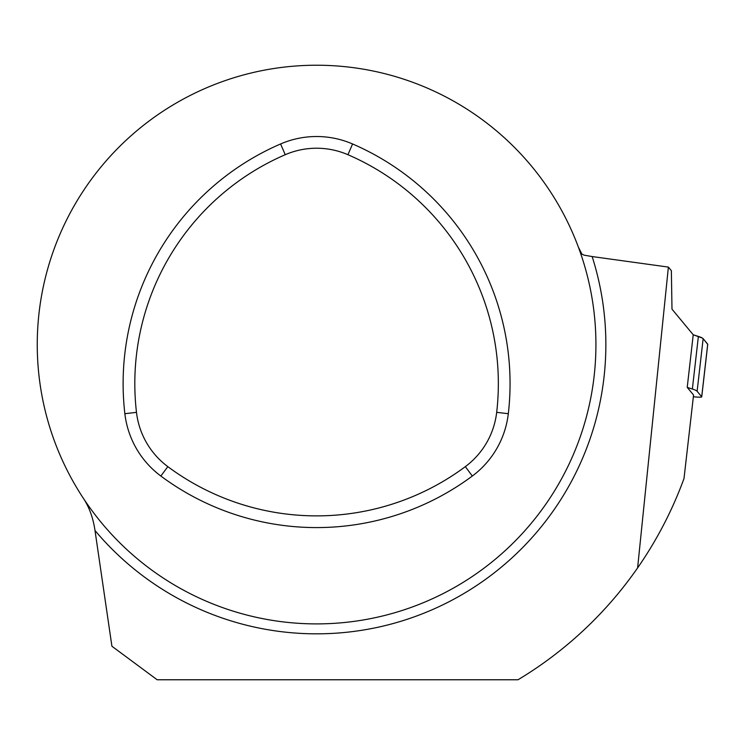 <?xml version="1.0" encoding="UTF-8"?>
<svg xmlns="http://www.w3.org/2000/svg" width="745" height="745" viewBox="0 0 745 745"><rect width="100%" height="100%" fill="white"/><g stroke="black" fill="none" stroke-linecap="round" stroke-linejoin="round"><path stroke-width="1.12" d="M684.003 478.514L693.558 395.027L687.216 387.381L693.232 334.784L671.99 309.156L671.366 270.677L668.386 267.092L637.608 567.904C656.904 540.097 672.372 510.306 684.003 478.514M578.418 247.238L581.892 254.054L584.099 255.162L592.145 256.55A289.274 289.274 0 0 1 94.997 530.514L111.918 646.25L157.167 679.766L518.017 679.766A391.069 391.069 0 0 0 637.608 567.904M592.145 256.55L668.386 267.092M94.997 530.514C93.246 518.567 89.623 508.22 84.129 499.457M465.336 466.64A79.026 79.026 0 0 0 496.682 412.348A249.314 249.314 0 0 0 347.934 154.709A79.026 79.026 0 0 0 285.242 154.709A249.314 249.314 0 0 0 136.484 412.348A79.026 79.026 0 0 0 167.83 466.64A249.314 249.314 0 0 0 465.336 466.64L472.321 476.036A90.732 90.732 0 0 0 508.314 413.699A261.02 261.02 0 0 0 352.571 143.962A90.732 90.732 0 0 0 280.595 143.962A261.02 261.02 0 0 0 124.862 413.699A90.732 90.732 0 0 0 160.846 476.036A261.02 261.02 0 0 0 472.321 476.036M37.25 344.562A279.338 279.338 0 0 0 456.257 586.473A279.338 279.338 0 0 0 456.257 102.652A279.338 279.338 0 0 0 37.25 344.562M693.353 396.759A8.875 0.838 -173.5 0 0 701.734 396.871A8.875 0.838 -173.5 0 0 701.697 396.787L697.115 391.265A53.212 5.029 -173.5 0 0 692.366 389.03L698.382 336.423L693.232 334.784L702.451 338.1M692.366 389.03L687.216 387.381M701.697 396.787L707.713 344.181L703.14 338.658L697.115 391.265M698.382 336.423A53.212 5.029 6.5 0 1 703.14 338.658L707.694 344.348A8.875 0.838 6.5 0 0 707.75 344.264A8.875 0.838 6.5 0 0 707.713 344.181M280.595 143.962L285.242 154.709M352.571 143.962L347.934 154.709M508.314 413.699L496.682 412.348M160.846 476.036L167.83 466.64M124.862 413.699L136.484 412.348M701.734 396.871L707.75 344.264"/></g></svg>
